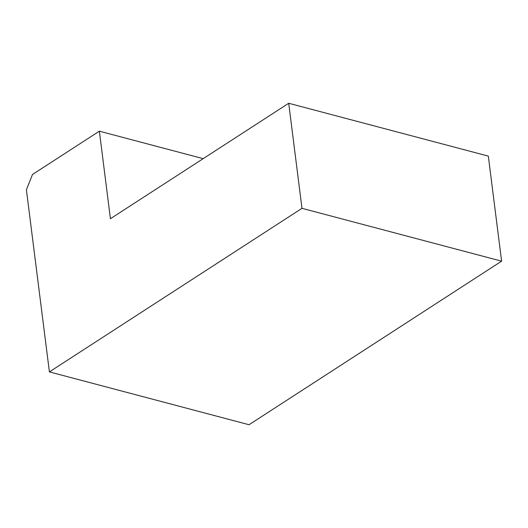 <?xml version="1.0" encoding="UTF-8"?>
<svg xmlns="http://www.w3.org/2000/svg" width="528" height="528" viewBox="0 0 528 528"><rect width="100%" height="100%" fill="white"/><g stroke="black" fill="none" stroke-linecap="round" stroke-linejoin="round"><path stroke-width="0.79" d="M501.6 261.169L301.983 208.329L49.401 371.89L249.025 424.73L501.6 261.169L488.327 156.11L288.71 103.27L110.418 218.724L99.363 131.182L203.174 158.657M301.983 208.329L288.71 103.27M49.401 371.89L26.4 189.79L32.498 174.471L99.363 131.182"/></g></svg>
